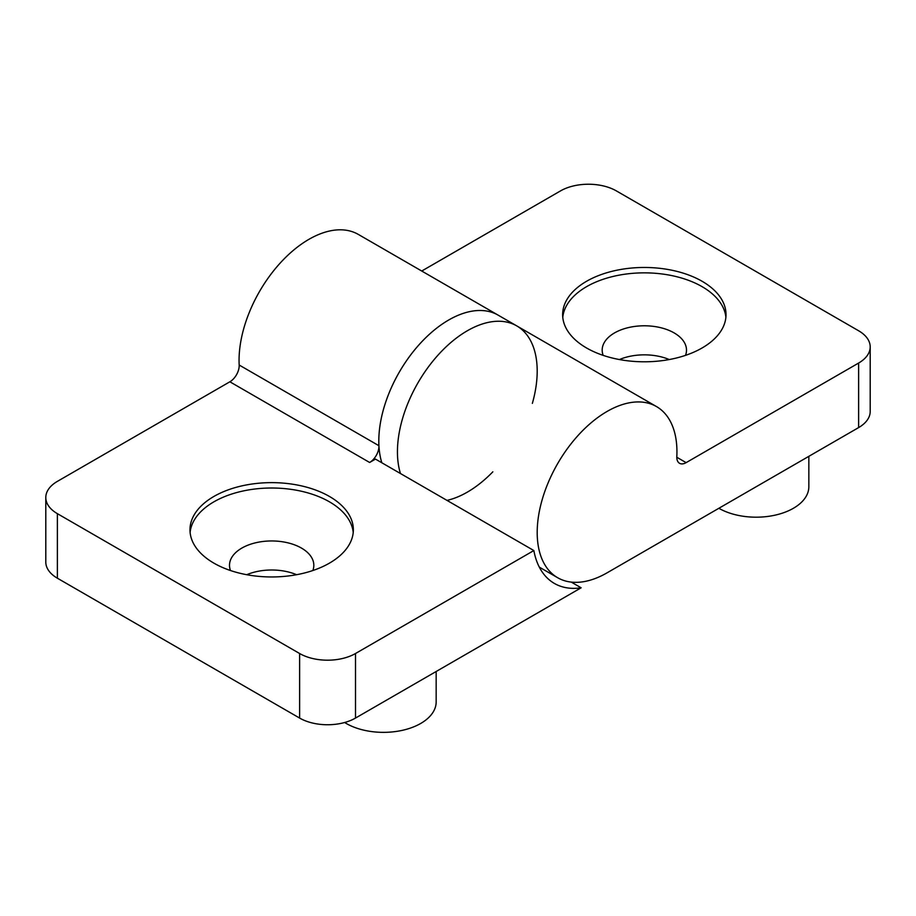 <?xml version="1.0" encoding="UTF-8"?>
<svg xmlns="http://www.w3.org/2000/svg" width="916" height="916" viewBox="0 0 916 916"><rect width="100%" height="100%" fill="white"/><g stroke="black" fill="none" stroke-linecap="round" stroke-linejoin="round"><path stroke-width="1.37" d="M344.645 722.506A52.704 30.423 -0 0 0 346.202 723.445A52.704 30.423 -0 0 0 403.635 730.041A52.704 30.423 -0 0 0 436.165 701.919L436.165 671.497M190.104 532.482A81.696 47.163 180 0 1 242.568 491.102A81.696 47.163 180 0 1 329.428 501.819A81.696 47.163 180 0 1 353.221 532.482M213.897 563.145A81.696 47.163 180 0 1 189.978 529.792A81.696 47.163 180 0 1 240.404 486.224A81.696 47.163 180 0 1 329.428 496.449A81.696 47.163 180 0 1 353.358 529.792A81.696 47.163 180 0 1 302.921 573.37A81.696 47.163 180 0 1 213.897 563.145M230.489 570.531A42.159 24.343 180 0 1 229.504 565.298A42.159 24.343 180 0 1 255.53 542.81A42.159 24.343 180 0 1 301.478 548.089A42.159 24.343 180 0 1 313.822 565.298A42.159 24.343 180 0 1 312.837 570.531M246.736 574.71A42.159 24.343 180 0 1 296.589 574.71M381.835 462.775A98.825 57.055 -60 0 1 448.68 320.016A98.825 57.055 -60 0 1 498.098 315.115A98.825 57.055 120 0 0 420.055 343.626A98.825 57.055 120 0 0 378.926 445.714A13.179 7.603 -60 0 1 369.629 462.477L375.468 459.099L533.856 550.55A105.409 60.857 120 0 0 554.363 583.423A105.409 60.857 120 0 0 581.133 587.797L571.252 582.095M533.856 550.55L355.511 653.509L355.511 718.064L581.133 587.797M532.368 403.372A98.825 57.055 -60 0 0 516.727 325.878A98.825 57.055 -60 0 0 431.367 363.022A98.825 57.055 -60 0 0 400.464 473.538A98.825 57.055 -60 0 1 467.32 330.768A98.825 57.055 -60 0 1 516.727 325.878L358.339 234.427A98.825 57.055 120 0 0 280.307 262.938A98.825 57.055 120 0 0 239.179 365.026A13.179 7.603 -60 0 1 229.87 381.789L57.376 481.381A39.525 22.82 -0 0 0 45.8 497.525A39.525 22.82 -0 0 0 57.376 513.658L299.612 653.509A39.525 22.82 -0 0 0 355.511 653.509M355.511 718.064A39.525 22.82 180 0 1 299.612 718.064L57.376 578.202A39.525 22.82 180 0 1 45.8 562.069L45.8 497.525M492.842 471.832A98.825 57.055 -60 0 1 467.32 492.144A98.825 57.055 -60 0 1 446.985 500.388M718.865 508.277L718.865 508.277A52.704 30.423 -0 0 0 776.31 514.872A52.704 30.423 -0 0 0 808.839 486.762L808.839 456.34M562.779 317.325A81.696 47.163 180 0 1 615.243 275.945A81.696 47.163 180 0 1 702.103 286.662A81.696 47.163 180 0 1 725.896 317.325M702.103 281.281A81.696 47.163 180 0 1 726.022 314.635A81.696 47.163 180 0 1 675.596 358.202A81.696 47.163 180 0 1 586.572 347.988A81.696 47.163 180 0 1 562.642 314.635A81.696 47.163 180 0 1 613.079 271.056A81.696 47.163 180 0 1 702.103 281.281M603.163 355.362A42.159 24.343 180 0 1 602.178 350.141A42.159 24.343 180 0 1 628.204 327.642A42.159 24.343 180 0 1 674.153 332.92A42.159 24.343 180 0 1 686.496 350.141A42.159 24.343 180 0 1 685.512 355.362M421.726 271.033L560.489 190.917A39.525 22.82 -0 0 1 616.388 190.917L858.624 330.768A39.525 22.82 -0 0 1 870.2 346.912A39.525 22.82 -0 0 1 858.624 363.045L858.624 427.589L607.068 572.832A98.825 57.055 -60 0 1 557.661 577.721A98.825 57.055 -60 0 1 557.661 463.611A98.825 57.055 -60 0 1 656.474 406.555A98.825 57.055 -60 0 1 676.821 456.615A13.179 7.603 120 0 0 679.535 463.29A13.179 7.603 120 0 0 686.13 462.637L858.624 363.045M619.411 359.553A42.159 24.343 180 0 1 669.264 359.553M870.2 346.912L870.2 411.456A39.525 22.82 180 0 1 858.624 427.589M378.926 445.714L239.179 365.026M369.629 462.477L229.87 381.789M57.376 578.202L57.376 513.658M299.612 718.064L299.612 653.509M676.81 457.256L686.13 462.637M539.318 567.13L557.661 577.721M516.727 325.878L656.474 406.555"/></g></svg>
